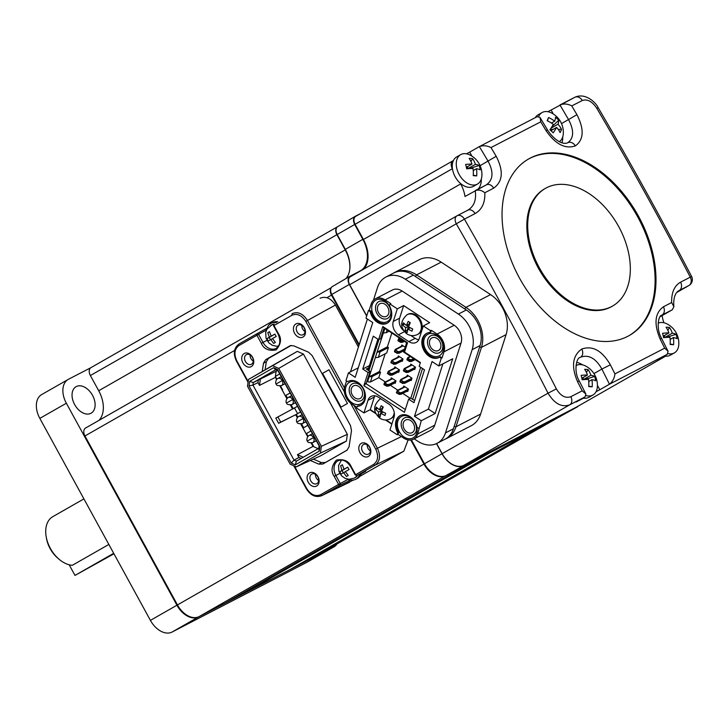 <?xml version="1.0" encoding="UTF-8"?>
<svg xmlns="http://www.w3.org/2000/svg" width="728" height="728" viewBox="0 0 728 728"><rect width="100%" height="100%" fill="white"/><g stroke="black" fill="none" stroke-linecap="round" stroke-linejoin="round"><path stroke-width="1.09" d="M347.438 403.458L341.032 407.125L322.568 373.4L328.974 369.742L347.438 403.458M69.16 564.773L74.993 575.42L113.695 553.307M113.959 553.799L74.993 575.42M407.971 314.241A11.175 8.399 62.7 0 1 415.997 315.133A11.175 8.399 62.7 0 1 422.067 325.17A11.175 8.399 62.7 0 1 418.236 334.097L417.444 334.516A11.175 8.399 -117.3 0 0 421.275 325.58A11.175 8.399 -117.3 0 0 415.206 315.552A11.175 8.399 62.7 0 0 407.17 314.66L407.971 314.241M405.751 327.664L408.535 326.226L407.307 330.066L405.05 331.231L405.605 328.146M409.755 322.422L409.236 324.042L406.461 325.48L406.606 324.997L406.006 325.179L403.339 322.813L402.639 324.997L405.305 327.373M406.979 325.207L408.535 326.226M410.146 327.837L407.835 329.038L412.002 331.149L412.703 328.965L408.99 327.145L408.69 326.362L410.292 322.741L408.208 321.366L406.606 324.997M404.495 324.042L402.639 324.997M405.05 331.231L407.134 332.596L407.835 329.038M408.99 327.145L408.69 326.362M406.006 325.179L406.461 325.48M378.724 412.002L381.499 410.565L380.271 414.396L378.014 415.561L378.569 412.485M382.719 406.761L382.2 408.372L379.425 409.809L376.312 407.152L375.603 409.336L378.269 411.702M379.943 409.546L381.499 410.565M385.649 413.295L381.954 411.475L381.654 410.701L383.256 407.07L381.181 405.705L379.57 409.336M377.468 408.381L375.603 409.336M378.014 415.561L380.098 416.935L380.799 413.368L384.966 415.488L385.667 413.304M381.954 411.475L381.654 410.701M383.11 412.175L380.799 413.368M378.969 409.518L379.425 409.809M394.412 414.787A11.175 8.399 62.7 0 1 391.2 418.436L390.408 418.846A11.175 8.399 -117.3 0 0 394.257 412.621M348.448 372.882L345.991 380.553L347.711 381.672A13.55 10.183 62.7 0 1 348.239 381.372A13.55 10.183 62.7 0 1 361.079 385.176A13.55 10.183 62.7 0 1 364.865 400.245A13.55 10.183 62.7 0 1 360.688 405.441A13.55 10.183 62.7 0 1 357.248 406.315L356.675 408.117L363.954 412.903L367.986 400.309A10.165 7.635 62.7 0 1 371.116 396.414A10.165 7.635 62.7 0 1 378.424 397.224L388.825 404.058A10.165 7.635 62.7 0 1 393.985 417.399L389.953 429.993L397.233 434.78L397.806 432.969L398.598 432.559L398.025 434.37L403.74 438.129A13.55 10.183 -117.3 0 0 413.477 439.212A13.55 10.183 -117.3 0 0 417.654 434.006L421.248 420.729L435.144 413.54L452.707 358.777L438.802 365.966L441.259 358.294L439.548 357.175A13.55 10.183 62.7 0 1 439.02 357.475A13.55 10.183 62.7 0 1 423.751 350.113A13.55 10.183 62.7 0 1 426.572 333.406A13.55 10.183 62.7 0 1 430.002 332.532L430.585 330.73L423.305 325.944L419.264 338.538A10.165 7.635 62.7 0 1 416.134 342.433A10.165 7.635 62.7 0 1 408.836 341.623L398.434 334.789A10.165 7.635 62.7 0 1 393.266 321.448L397.306 308.854L390.026 304.067L389.444 305.878A13.55 10.183 62.7 0 1 391.191 318.1A13.55 10.183 62.7 0 1 387.023 323.296A13.55 10.183 62.7 0 1 370.179 311.575L368.468 310.447L366.011 318.118L372.763 322.559L355.209 377.322L348.448 372.882L358.258 367.813M347.711 381.672L348.503 381.263A13.55 10.183 62.7 0 1 348.639 381.181M410.41 417.317A12.194 9.164 62.7 0 1 416.616 433.324A12.194 9.164 62.7 0 1 404.095 437.028A12.194 9.164 62.7 0 1 397.898 421.021A12.194 9.164 62.7 0 1 410.41 417.317M411.302 418.682A9.482 7.125 62.7 0 1 416.125 431.14A9.482 7.125 62.7 0 1 406.388 434.015A9.482 7.125 62.7 0 1 401.565 421.567A9.482 7.125 62.7 0 1 411.302 418.682M436.745 335.171A12.194 9.164 62.7 0 1 442.942 351.178A12.194 9.164 62.7 0 1 430.43 354.882A12.194 9.164 62.7 0 1 424.224 338.875A12.194 9.164 62.7 0 1 436.745 335.171M437.637 336.536A9.482 7.125 62.7 0 1 442.451 348.994A9.482 7.125 62.7 0 1 432.714 351.87A9.482 7.125 62.7 0 1 427.891 339.421A9.482 7.125 62.7 0 1 437.637 336.536M384.748 300.992A12.194 9.164 62.7 0 1 390.945 316.999A12.194 9.164 62.7 0 1 378.433 320.711A12.194 9.164 62.7 0 1 372.226 304.695A12.194 9.164 62.7 0 1 384.748 300.992M385.64 302.366A9.482 7.125 62.7 0 1 390.454 314.815A9.482 7.125 62.7 0 1 380.717 317.699A9.482 7.125 62.7 0 1 375.894 305.241A9.482 7.125 62.7 0 1 385.64 302.366M358.413 383.137A12.194 9.164 62.7 0 1 364.619 399.153A12.194 9.164 62.7 0 1 352.097 402.857A12.194 9.164 62.7 0 1 345.9 386.85A12.194 9.164 62.7 0 1 358.413 383.137M359.304 384.511A9.482 7.125 62.7 0 1 364.127 396.96A9.482 7.125 62.7 0 1 354.39 399.845A9.482 7.125 62.7 0 1 349.567 387.396A9.482 7.125 62.7 0 1 359.304 384.511M410.683 420.602A7.116 5.342 62.7 0 1 414.55 426.99A7.116 5.342 62.7 0 1 412.112 432.669A7.116 5.342 62.7 0 1 406.998 432.104A7.116 5.342 62.7 0 1 403.139 425.716A7.116 5.342 62.7 0 1 405.578 420.038A7.116 5.342 62.7 0 1 410.683 420.602M437.018 338.456A7.116 5.342 62.7 0 1 440.886 344.835A7.116 5.342 62.7 0 1 438.438 350.523A7.116 5.342 62.7 0 1 433.333 349.959A7.116 5.342 62.7 0 1 429.465 343.571A7.116 5.342 62.7 0 1 431.904 337.892A7.116 5.342 62.7 0 1 437.018 338.456M385.021 304.277A7.116 5.342 62.7 0 1 388.889 310.665A7.116 5.342 62.7 0 1 386.45 316.343A7.116 5.342 62.7 0 1 381.336 315.779A7.116 5.342 62.7 0 1 377.468 309.4A7.116 5.342 62.7 0 1 379.907 303.713A7.116 5.342 62.7 0 1 385.021 304.277M358.686 386.422A7.116 5.342 62.7 0 1 362.553 392.811A7.116 5.342 62.7 0 1 360.114 398.498A7.116 5.342 62.7 0 1 355 397.925A7.116 5.342 62.7 0 1 351.142 391.546A7.116 5.342 62.7 0 1 353.581 385.858A7.116 5.342 62.7 0 1 358.686 386.422M442.888 363.845L428.392 409.1L414.487 416.289L432.041 361.525L438.802 365.966M435.144 413.54L428.392 409.1M402.175 291.064L385.103 299.9A13.55 10.183 -117.3 0 0 375.366 298.817L392.438 289.981A13.55 10.183 62.7 0 1 402.175 291.064L454.172 325.243A13.55 10.183 62.7 0 1 461.061 343.034L434.734 425.179A13.55 10.183 62.7 0 1 430.557 430.375L413.477 439.212M441.259 358.294L442.051 357.885L443.989 351.861A13.55 10.183 -117.3 0 0 437.1 334.07L454.172 325.243M414.487 416.289L421.248 420.729M414.669 400.491L410.628 398.152L408.636 399.181L413.968 402.684L424.506 369.824L419.173 366.321L420.402 362.489L404.541 352.07L407.525 342.751L406.634 342.761L383.492 327.545L382.828 326.526L407.525 342.751M408.636 399.181L404.422 412.321L363.873 385.667L368.086 372.527L370.07 371.498L366.384 383.001L363.873 385.667M369.442 365.565L362.753 369.023L368.086 372.527M362.753 369.023L373.282 336.163L378.615 339.667L382.828 326.526M397.806 432.969A13.55 10.183 62.7 0 1 400.236 415.551A13.55 10.183 62.7 0 1 417.08 427.272L418.791 428.392M414.168 438.848L417.654 441.141A27.1 20.357 -117.3 0 0 437.119 443.297A27.1 20.357 -117.3 0 0 445.472 432.905L472.154 349.658A27.1 20.357 -117.3 0 0 458.376 314.087L405.341 279.224A27.1 20.357 -117.3 0 0 385.876 277.059A27.1 20.357 -117.3 0 0 377.523 287.46L373.428 300.245M367.403 319.037L350.841 370.698A27.1 20.357 -117.3 0 0 350.514 371.817M369.97 409.791L375.784 413.622M385.467 419.983L391.819 424.16M442.051 357.885L440.34 356.756L439.548 357.175M420.247 362.981L403.649 352.07L404.541 352.07M403.649 352.07L406.634 342.761M384.038 327.909L380.598 338.638L378.615 339.667M405.323 409.527L365.583 383.41M368.468 310.447L369.26 310.037L370.971 311.165L370.179 311.575M387.414 323.077A13.55 10.183 62.7 0 1 370.971 311.165M390.026 304.067L390.818 303.658L385.103 299.9M397.306 308.854L403.658 305.569L399.617 318.163L393.266 321.448M403.558 330.567A10.165 7.635 62.7 0 1 399.617 318.163M418.764 339.739A10.165 7.635 62.7 0 1 415.188 338.338L410.82 335.471M423.305 325.944L429.656 322.659L403.658 305.569M430.585 330.73L431.376 330.312L430.803 332.123L430.002 332.532M439.412 357.257A13.55 10.183 62.7 0 1 424.542 349.704A13.55 10.183 62.7 0 1 426.972 333.206M398.598 432.559A13.55 10.183 62.7 0 1 400.637 415.36M398.025 434.37L397.233 434.78M367.986 400.309L374.347 397.024A10.165 7.635 62.7 0 1 374.838 395.823M374.347 397.024L370.306 409.618L363.954 412.903M357.248 406.315L358.039 405.906A13.55 10.183 62.7 0 0 361.079 405.223M370.306 409.618L375.521 413.049M386.067 419.983L391.928 423.833M346.537 380.908L344.854 386.159A13.55 10.183 -117.3 0 0 351.742 403.949L356.92 407.352M431.376 330.312L437.1 334.07M375.366 298.817A13.55 10.183 -117.3 0 0 371.189 304.013L369.26 310.037M458.376 314.087L466.32 309.973L413.286 275.12L405.341 279.224M466.32 309.973A27.1 20.357 62.7 0 1 480.098 345.554L453.417 428.792A27.1 20.357 62.7 0 1 445.063 439.193L437.119 443.297M385.876 277.059L393.812 272.954A27.1 20.357 62.7 0 1 413.286 275.12M370.07 371.498L366.293 369.023L368.732 367.758M410.774 398.252L420.693 367.322M397.934 357.184L398.334 355.928L403.012 359.004L402.256 361.361L401.765 361.043M403.385 387.287L403.785 386.04L408.472 389.116L407.716 391.473L407.225 391.145M406.897 376.34L407.298 375.084L411.984 378.16L411.229 380.517L410.729 380.189M401.447 346.228L401.847 344.981L405.214 347.192M390.909 379.088L391.309 377.841L395.986 380.917L395.231 383.265L394.74 382.946M394.421 368.131L394.822 366.885L399.499 369.961L398.744 372.317L398.252 371.99M410.41 365.383L410.81 364.137L415.488 367.212L414.733 369.569L414.241 369.242M391.828 333.024L387.396 346.856L377.068 352.188L384.857 328.446M385.167 353.79L379.497 371.498L369.169 376.84L377.068 352.188L380.089 351.851L388.434 347.538L387.396 346.856M388.434 347.538L386.677 353.016L378.342 357.33L375.311 357.666M367.267 380.225L368.277 381.927L370.434 381.973L372.19 376.494L380.535 372.181L379.497 371.498M380.535 372.181L378.778 377.659L385.339 381.973M390.308 385.239L397.816 390.172M402.793 393.439L410.255 398.343M370.434 381.973L378.778 377.659M367.94 380.671L369.169 376.84L372.19 376.494M383.21 333.024L386.24 332.678L389.071 331.213M386.24 332.678L387.123 329.93M380.089 351.851L378.342 357.33M340.613 465.793L341.978 470.443L339.794 471.717L341.095 474.092L343.27 472.818L343.944 473.118L346.464 476.485L348.23 475.475L345.709 472.108L345.818 471.371L349.049 469.551L347.747 467.167L344.517 468.987L343.844 468.695L342.378 464.783L340.613 465.793L342.397 464.864M267.758 332.723L269.224 336.627L269.114 337.373L266.939 338.647L268.241 341.023L270.416 339.749L271.089 340.049L273.61 343.416L275.375 342.406L272.854 339.03L272.964 338.293L276.194 336.473L274.893 334.097L271.662 335.917L270.989 335.617L269.524 331.713L267.758 332.723L269.542 331.795M582.991 398.061A16.935 11.175 60.3 0 0 583.538 398.161A16.935 11.175 60.3 0 0 584.311 398.243A16.935 11.175 60.3 0 0 588.988 397.261L592.965 394.995A16.935 11.175 60.3 0 0 597.36 386.832A21.704 21.704 0 0 0 585.421 365.938A16.935 11.175 60.3 0 0 580.835 364.601A16.935 11.175 60.3 0 0 576.157 365.583A16.935 11.175 60.3 0 0 575.957 365.702L576.157 365.583M586.149 395.586A16.935 11.175 60.3 0 0 588.288 395.977A16.935 11.175 60.3 0 0 592.965 394.995M587.46 375.029A21.576 6.607 166.6 0 0 581.144 375.384A21.64 5.724 81.7 0 1 581.699 377.532A21.64 5.724 81.7 0 1 582.191 379.779A21.576 6.607 166.6 0 1 588.497 379.415A21.576 14.806 -85.7 0 1 588.734 386.568A21.64 1.401 7.8 0 0 592.173 386.823A21.576 14.806 -85.7 0 0 591.937 379.679A21.576 6.607 166.6 0 1 595.668 380.789A21.64 20.002 -52.2 0 0 595.267 378.56A21.64 20.002 -52.2 0 0 594.63 376.403A21.576 6.607 166.6 0 0 590.899 375.284A21.576 14.806 -85.7 0 0 588.087 369.606A21.64 12.877 140 0 0 584.648 369.351A21.576 14.806 -85.7 0 1 587.46 375.029L581.854 378.223M664.4 355.956A16.935 11.175 60.3 0 0 664.946 356.056A16.935 11.175 60.3 0 0 665.72 356.138A16.935 11.175 60.3 0 0 670.397 355.155L674.374 352.889A16.935 11.175 60.3 0 0 678.769 344.726A21.704 21.704 0 0 0 666.83 323.833A16.935 11.175 60.3 0 0 662.253 322.495A16.935 11.175 60.3 0 0 658.13 323.186M668.049 353.608A16.935 11.175 60.3 0 0 669.696 353.872A16.935 11.175 60.3 0 0 674.374 352.889M668.868 332.924A21.576 6.607 166.6 0 0 662.562 333.278A21.64 5.724 81.7 0 1 663.108 335.426A21.64 5.724 81.7 0 1 663.599 337.674A21.576 6.607 166.6 0 1 669.915 337.31A21.576 14.806 -85.7 0 1 670.142 344.462A21.64 1.401 7.8 0 0 673.582 344.726A21.576 14.806 -85.7 0 0 673.355 337.574A21.576 6.607 166.6 0 1 677.086 338.684A21.64 20.002 -52.2 0 0 676.685 336.454A21.64 20.002 -52.2 0 0 676.039 334.298A21.576 6.607 166.6 0 0 672.308 333.178A21.576 14.806 -85.7 0 0 669.496 327.5A21.64 12.877 140 0 0 666.056 327.245A21.576 14.806 -85.7 0 1 668.868 332.924L663.272 336.118M559.395 141.632A16.935 11.175 60.3 0 0 562.289 138.038A16.935 11.175 60.3 0 0 563.29 133.788A21.704 21.704 0 0 0 551.342 112.895A16.935 11.175 60.3 0 0 542.087 112.54A16.935 11.175 60.3 0 0 538.711 116.398M542.087 112.54L538.11 114.815A16.935 11.175 60.3 0 0 535.244 117.681M554.681 121.203A21.576 14.578 -156.2 0 0 548.566 117.527A21.64 0.974 111.5 0 0 547.893 119.037A21.64 0.974 111.5 0 0 547.156 120.721A21.576 14.578 -156.2 0 1 553.262 124.397A21.576 7.098 -47.5 0 1 549.913 129.802A21.64 5.524 37.2 0 1 553.216 132.824A21.576 7.098 -47.5 0 0 556.574 127.418A21.576 14.578 -156.2 0 1 560.105 132.569A21.64 13.304 -20.6 0 0 560.933 130.967A21.64 13.304 -20.6 0 0 561.515 129.375A21.576 14.578 -156.2 0 0 557.985 124.224A21.576 7.098 -47.5 0 0 558.758 120.293A21.64 19.802 170.3 0 0 555.455 117.272A21.576 7.098 -47.5 0 1 554.681 121.203L551.405 123.068M460.678 154.645L456.702 156.92A16.935 11.175 60.3 0 0 453.435 160.533A16.935 11.175 60.3 0 0 452.479 168.96A16.935 11.175 60.3 0 0 460.324 183.283A16.935 11.175 60.3 0 0 468.823 187.305A16.935 11.175 60.3 0 0 473.5 186.323L477.477 184.057A16.935 11.175 60.3 0 0 481.872 175.894A21.704 21.704 0 0 0 469.933 155A16.935 11.175 60.3 0 0 465.356 153.663A16.935 11.175 60.3 0 0 460.678 154.645A16.935 11.175 60.3 0 0 456.802 168.423A16.935 11.175 60.3 0 0 472.8 185.039A16.935 11.175 60.3 0 0 477.477 184.057M471.971 164.091A21.576 6.607 166.6 0 0 465.665 164.446A21.64 5.724 81.7 0 1 466.211 166.594A21.64 5.724 81.7 0 1 466.703 168.841A21.576 6.607 166.6 0 1 473.018 168.487A21.576 14.806 -85.7 0 1 473.245 175.63A21.64 1.401 7.8 0 0 476.685 175.894A21.576 14.806 -85.7 0 0 476.458 168.741A21.576 6.607 166.6 0 1 480.189 169.852A21.64 20.002 -52.2 0 0 479.788 167.622A21.64 20.002 -52.2 0 0 479.142 165.465A21.576 6.607 166.6 0 0 475.411 164.346A21.576 14.806 -85.7 0 0 472.599 158.668A21.64 12.877 140 0 0 469.16 158.413A21.576 14.806 -85.7 0 1 471.971 164.091L466.375 167.285M627.809 336.309A101.611 67.031 60.3 0 0 629.429 335.426A101.611 67.031 60.3 0 0 637.91 215.16A101.611 67.031 60.3 0 0 530.23 158.085A101.611 67.031 60.3 0 0 528.61 158.968A101.611 67.031 60.3 0 0 520.129 279.234A101.611 67.031 60.3 0 0 627.809 336.309M640.048 360.915L664.691 348.166L660.15 339.066C653.726 323.796 654.818 313.04 663.435 306.788L671.635 302.539C671.416 292.465 674.41 285.667 680.607 282.155L690.271 277.159C660.56 220.02 629.392 163.736 596.778 108.29C592.173 101.401 587.35 98.808 582.3 100.5L571.762 105.906L576.931 114.669C584.375 129.357 583.847 139.767 575.347 145.9C565.155 149.304 555.364 144.189 545.991 130.549L540.777 121.831L516.116 134.553L491.009 147.566L496.205 156.302C503.694 170.962 502.848 181.572 493.684 188.133L484.839 192.747C485.176 202.766 481.918 209.709 475.075 213.586L464.419 219.146C496.441 274.966 527.09 331.549 556.374 388.898C560.642 395.977 565.474 398.58 570.852 396.687L582.2 390.818L577.586 381.745C571.07 366.521 572.463 355.619 581.772 349.031C592.519 345.3 602.047 350.559 610.364 364.81L614.923 373.91L640.048 360.915M628.992 335.672A101.611 67.031 60.3 0 0 636.836 215.333A101.611 67.031 60.3 0 0 529.347 158.595A101.611 67.031 60.3 0 0 528.164 159.223M545.409 188.379L544.526 188.889A67.74 44.69 60.3 0 0 538.875 269.06A67.74 44.69 60.3 0 0 610.665 307.107A67.74 44.69 60.3 0 0 611.748 306.524L612.63 306.015A67.74 44.69 60.3 0 0 618.281 225.844A67.74 44.69 60.3 0 0 546.491 187.788A67.74 44.69 60.3 0 0 545.409 188.379A67.74 44.69 60.3 0 0 539.757 268.559A67.74 44.69 60.3 0 0 611.547 306.606A67.74 44.69 60.3 0 0 612.63 306.015M83.902 498.889L52.807 516.662A27.1 17.872 60.3 0 0 46.183 536.7A27.1 17.872 60.3 0 0 50.359 548.402A27.1 17.872 60.3 0 0 59.068 559.24A27.1 17.872 60.3 0 0 72.345 565.301L108.845 544.444M59.068 559.24L57.749 558.121A23.706 15.643 -119.7 0 1 50.132 548.639A23.706 15.643 -119.7 0 1 46.483 538.401L46.183 536.7M357.075 478.569A12.867 9.673 -117.3 0 0 357.348 478.433A12.867 9.673 -117.3 0 0 357.621 478.287A12.867 9.673 -117.3 0 0 361.343 473.409M348.375 479.242A12.867 9.673 -117.3 0 0 355.764 479.261A12.867 9.673 -117.3 0 0 356.028 479.115A12.867 9.673 -117.3 0 0 359.778 474.165M357.657 475.193A11.175 8.399 62.7 0 1 355.219 477.623A11.175 8.399 62.7 0 1 354.982 477.75A11.175 8.399 62.7 0 1 354.745 477.868M276.349 322.668A12.867 9.673 -117.3 0 0 271.08 323.323A12.867 9.673 -117.3 0 0 270.816 323.469A12.867 9.673 -117.3 0 0 266.83 329.356M92.52 395.322A15.242 10.056 -119.7 0 1 91.146 413.176A15.242 10.056 -119.7 0 1 74.647 404.559A15.242 10.056 -119.7 0 1 76.021 386.704A15.242 10.056 -119.7 0 1 92.52 395.322M453.435 160.533L453.071 160.724A6.77 4.468 -119.7 0 0 452.962 160.779L355.71 216.343A6.77 4.468 60.3 0 0 355.1 224.279L363.427 239.494L460.678 183.92A27.1 17.872 -119.7 0 1 464.992 196.478L486.277 184.894C493.211 179.953 493.802 172.026 488.051 161.134L479.37 146.592L537.237 116.653L479.515 146.51C483.392 145.272 487.223 145.627 491.009 147.566M452.479 168.96L452.352 168.714A6.77 4.468 -119.7 0 1 452.962 160.779M360.669 213.513L355.464 216.207A7.007 4.623 60.3 0 0 355.319 216.28A7.007 4.623 60.3 0 0 354.718 224.479L362.853 239.33A26.863 17.718 -119.7 0 1 360.551 270.725A26.863 17.718 -119.7 0 1 360.005 271.025L350.077 276.167A7.007 4.623 60.3 0 0 349.931 276.24A7.007 4.623 60.3 0 0 349.331 284.439L366.657 316.089M366.721 315.879L349.668 284.721A6.77 4.468 60.3 0 1 350.277 276.786A6.77 4.468 60.3 0 1 350.386 276.731L456.802 215.925M363.681 269.123A27.1 17.872 60.3 0 0 363.427 239.494M452.852 160.843L355.819 216.289A6.77 4.468 60.3 0 0 355.71 216.343M436.618 443.552L442.16 453.681A20.32 13.404 60.3 0 0 463.836 465.338L576.776 406.925A6.77 4.468 60.3 0 0 576.885 406.861A6.77 4.468 60.3 0 0 576.995 406.797M436.481 443.616L442.023 453.744A20.557 13.559 60.3 0 0 463.945 465.547L577.131 407.007A7.007 4.623 60.3 0 0 577.213 406.961A7.007 4.623 60.3 0 0 578.178 406.124M358.968 345.345L331.468 295.113A6.77 4.468 -119.7 0 1 330.958 288.288M85.558 428.037L331.276 287.642L85.667 427.982A6.77 4.468 60.3 0 0 85.558 428.037A6.77 4.468 60.3 0 0 84.948 435.972L177.45 604.932A20.32 13.404 60.3 0 0 199.117 616.589L225.771 602.802A3.385 2.239 60.3 0 0 225.826 602.775A3.385 2.239 60.3 0 0 225.88 602.748M66.348 403.239L39.831 418.391A20.32 13.404 -119.7 0 1 41.66 394.585L68.186 379.434A20.32 13.404 -119.7 0 0 66.348 403.239L176.931 605.223A20.32 13.404 -119.7 0 0 198.608 616.88L333.633 547.047A20.32 13.404 -119.7 0 0 333.952 546.874A20.32 13.404 -119.7 0 0 337.119 543.861M198.608 616.88L172.081 632.04L307.107 562.207L333.633 547.047M39.831 418.391L150.414 620.374L176.931 605.223M90.773 367.74L68.505 379.252A20.32 13.404 -119.7 0 0 68.186 379.434M172.081 632.04A20.32 13.404 -119.7 0 1 150.414 620.374M333.952 546.874L307.434 562.025A20.32 13.404 -119.7 0 1 307.107 562.207M241.66 593.73L242.124 593.839A3.385 2.239 60.3 0 0 243.334 593.72L289.926 569.624A3.385 2.239 60.3 0 0 289.981 569.596A3.385 2.239 60.3 0 0 290.035 569.569M536.682 428.619A3.385 2.239 -119.7 0 1 536.509 428.737A3.385 2.239 -119.7 0 1 536.454 428.765L489.862 452.861A3.385 2.239 -119.7 0 1 489.607 452.962M472.527 461.798A3.385 2.239 -119.7 0 1 472.354 461.916A3.385 2.239 -119.7 0 1 472.299 461.943L445.645 475.73A20.32 13.404 -119.7 0 1 423.969 464.073L410.801 440.021M305.86 560.524A3.385 2.239 60.3 0 0 307.489 560.542L312.066 558.176A6.77 4.468 60.3 0 0 312.166 558.121A6.77 4.468 60.3 0 0 312.276 558.058M558.913 417.117A6.77 4.468 -119.7 0 1 558.695 417.262A6.77 4.468 -119.7 0 1 558.585 417.317L554.017 419.683A3.385 2.239 -119.7 0 1 553.762 419.783M349.649 270.206A27.1 17.872 60.3 0 0 345.227 249.886L336.909 234.68A6.77 4.468 -119.7 0 1 337.519 226.745A6.77 4.468 -119.7 0 1 337.565 226.717M337.41 226.808L91.1 367.54A6.77 4.468 60.3 0 0 90.991 367.604A6.77 4.468 60.3 0 0 90.381 375.539L98.708 390.745A27.1 17.872 -119.7 0 1 98.963 420.384M272.245 335.635L269.187 337.483L270.425 339.739L272.618 338.593M274.938 334.197L271.662 335.917M272.964 338.293L272.854 339.03M271.271 336.136L270.989 335.617M272.281 335.708L269.506 337.146L269.224 336.627M266.939 338.647L269.187 337.483M271.089 340.049L270.807 339.53M271.626 324.952A11.175 8.399 62.7 0 1 271.863 324.825A11.175 8.399 62.7 0 1 273.783 324.188M277.823 321.822A12.867 9.673 -117.3 0 0 272.672 322.495L271.08 323.323M345.099 468.714L342.042 470.552L343.279 472.818M347.793 467.267L344.517 468.987M345.818 471.371L345.709 472.108M344.126 469.214L343.844 468.695M345.136 468.786L342.36 470.224L342.078 469.706M339.794 471.717L342.042 470.552M343.944 473.118L343.27 472.818M343.661 472.599L345.472 471.662M411.42 439.921L424.479 463.781A20.32 13.404 60.3 0 0 446.155 475.439L559.332 416.898L577.131 407.007M349.331 284.439L331.786 294.467L359.213 344.572M90.381 375.539L337.191 234.525L345.309 249.358L362.853 239.33M354.718 224.479L337.182 234.507A6.77 4.468 -119.7 0 1 337.756 226.59A6.77 4.468 -119.7 0 1 337.901 226.517L355.182 216.371M331.786 294.467A6.77 4.468 -119.7 0 1 332.368 286.55A6.77 4.468 -119.7 0 1 332.505 286.477L349.795 276.331M345.946 278.578A27.1 17.872 60.3 0 0 345.309 249.358M393.329 273.209A30.485 22.905 62.7 0 1 394.658 272.445A30.485 22.905 62.7 0 1 416.562 274.875L465.956 307.343A30.485 22.905 62.7 0 1 481.454 347.365L456.001 426.772A30.485 22.905 62.7 0 1 446.61 438.474A30.485 22.905 62.7 0 1 445.208 439.121M454.154 426.499L456.001 426.772L480.626 414.041L506.078 334.634L481.454 347.365L479.606 347.092M464.746 308.936L465.956 307.343L490.581 294.603A30.485 22.905 62.7 0 1 506.078 334.634M490.581 294.603L441.186 262.144L416.562 274.875L415.351 276.467M556.374 388.898L548.029 393.184C518.873 335.936 488.288 279.47 456.292 223.796A6.77 4.468 -119.7 0 1 456.292 223.787A6.77 4.468 -119.7 0 1 456.911 215.861A6.77 4.468 -119.7 0 1 456.92 215.852A6.77 4.468 -119.7 0 1 457.011 215.797L467.676 210.256C473.983 206.579 476.494 200.036 475.229 190.636L475.175 190.663M553.307 114.014L551.123 110.01L574.774 97.306A6.77 5.242 62.8 0 1 582.3 100.5M596.778 108.29L598.179 107.689C596.15 102.985 585.64 92.228 574.774 97.306A6.77 5.242 62.8 0 0 574.629 97.388L560.287 104.777C564.255 103.494 568.086 103.877 571.762 105.906M540.777 121.831L540.03 117.454L547.483 129.93C553.253 138.975 562.325 145.436 567.84 142.715A6.77 5.232 62.7 0 0 567.685 142.788C573.946 138.238 574.228 130.494 568.541 119.556L576.931 114.669M540.03 117.454L537.237 116.653M570.852 396.687A6.77 4.932 62.6 0 1 569.696 404.85C561.734 407.644 554.509 403.749 548.029 393.184L442.16 453.681M582.2 390.818L585.904 394.085L585.121 396.842L569.696 404.85L463.836 465.338M583.538 398.161L575.975 402.065L585.121 396.842M577.586 381.745L579.206 380.89L585.904 394.085M664.946 356.056L657.393 359.96L667.194 354.354L668.077 351.324L664.691 348.166M667.194 354.354L609.618 384.138C612.703 381.463 614.468 378.05 614.923 373.91M688.979 285.476A6.77 4.468 -119.7 0 1 688.952 285.494A6.77 4.468 -119.7 0 1 688.843 285.558L679.179 290.527A6.77 5.278 -117.2 0 0 680.607 282.155M475.075 213.586A6.77 4.896 -117.5 0 0 467.813 210.183A6.77 4.896 -117.5 0 0 467.676 210.256M663.963 322.768A27.1 17.872 -119.7 0 1 662.107 315.597L672.344 309.746L673.873 306.643L671.635 302.539M678.451 290.945L678.76 290.754C674.983 292.811 673.173 298.926 673.873 306.643M484.839 192.747C481.59 190.181 478.387 189.48 475.229 190.636L486.404 184.83A6.77 4.941 -117.4 0 0 486.277 184.894M468.095 210.028L457.148 215.734A6.77 4.887 -117.5 0 0 457.011 215.797M394.658 272.445L419.283 259.705A30.485 22.905 62.7 0 1 441.186 262.144M480.626 414.041A30.485 22.905 62.7 0 1 471.225 425.734L446.61 438.474M547.483 129.93L545.991 130.549M668.077 351.324L661.561 338.293L660.15 339.066M672.29 309.773L662.007 315.069A6.77 5.232 -117.3 0 0 663.435 306.788M610.364 364.81L601.892 369.05C595.804 358.303 588.706 354.345 580.598 357.175L580.234 357.375M609.618 384.138L599.808 389.744L597.406 385.367M496.205 156.302L480.089 165.684M493.684 188.133A6.77 4.941 -117.4 0 0 486.404 184.83L486.595 184.721M567.995 142.624L567.84 142.715A6.77 5.232 62.7 0 1 575.347 145.9M582.646 364.892A20.32 13.404 60.3 0 0 576.621 362.408M662.107 315.597L660.223 316.571M596.077 391.673L599.808 389.744M561.98 142.706A20.32 13.404 60.3 0 0 562.726 136.873M478.069 189.153A20.32 13.404 60.3 0 0 481.317 178.979M471.899 156.111L469.706 152.116L479.37 146.592M469.706 152.116L466.439 153.799M547.856 111.693L551.123 110.01M460.324 183.283L460.678 183.92M469.333 168.587L479.142 165.465M475.411 164.346L467.749 168.723M476.458 168.741L473.255 170.57M473.282 175.184L476.685 175.894M472.599 158.668L470.952 161.516M468.222 166.23L466.712 168.841M548.566 117.527L547.447 120.848M550.186 129.42L553.089 129.411M558.194 129.384L561.515 129.375M557.985 124.224L551.014 128.21M556.574 127.418L550.896 130.658M558.758 120.293L552.152 126.399M666.229 337.419L676.039 334.298M672.308 333.178L664.646 337.555M673.355 337.574L670.151 339.403M670.179 344.016L673.582 344.726M669.496 327.5L667.849 330.348M665.119 335.062L663.608 337.674M584.812 379.525L594.63 376.403M590.899 375.284L583.237 379.661M591.937 379.679L588.743 381.508M588.77 386.122L592.173 386.823M588.087 369.606L586.44 372.454M583.71 377.168L582.2 379.779M308.044 436.245L306.543 433.497L310.956 430.976M318.181 448.694L313.795 446.737L311.73 442.97M277.459 370.534L276.112 371.298L275.402 376.412L279.734 373.946M282.637 389.835L280.507 385.94M276.822 379.215L275.384 376.585L276.467 379.625M320.074 298.234C325.816 295.941 330.931 298.216 335.417 305.059L358.413 347.074M408.108 439.93L403.822 451.214L359.841 476.349M262.244 371.48L263.509 363.126L266.284 361.861L265.083 369.833M310.337 460.496L318.8 464.127L322.804 464.045L346.919 450.268M346.956 450.241L349.04 446.846L351.497 430.658L350.505 425.634L312.203 355.683L308.536 352.188L293.748 345.846L290.417 345.627M290.072 345.764L265.665 359.687L263.509 363.126M295.868 323.969A7.453 5.597 62.7 0 1 304.313 327.727A7.453 5.597 62.7 0 1 303.021 337.037A7.453 5.597 62.7 0 1 294.585 333.288A7.453 5.597 62.7 0 1 295.868 323.969M244.153 353.526A7.453 5.597 62.7 0 1 252.589 357.275A7.453 5.597 62.7 0 1 251.306 366.594A7.453 5.597 62.7 0 1 242.87 362.835A7.453 5.597 62.7 0 1 244.153 353.526M361.243 443.379A7.453 5.597 62.7 0 1 369.688 447.138A7.453 5.597 62.7 0 1 368.395 456.447A7.453 5.597 62.7 0 1 359.96 452.689A7.453 5.597 62.7 0 1 361.243 443.379M309.527 472.927A7.453 5.597 62.7 0 1 317.963 476.685A7.453 5.597 62.7 0 1 316.68 486.004A7.453 5.597 62.7 0 1 308.244 482.245A7.453 5.597 62.7 0 1 309.527 472.927M316.898 483.601A5.424 4.068 62.7 0 1 316.78 483.665A5.424 4.068 62.7 0 1 310.719 480.799A5.424 4.068 62.7 0 1 311.693 474.092A5.424 4.068 62.7 0 1 311.802 474.037A5.424 4.068 62.7 0 1 317.872 476.904A5.424 4.068 62.7 0 1 316.898 483.601M318.664 480.489A5.424 4.068 62.7 0 1 315.479 474.328M368.614 454.054A5.424 4.068 62.7 0 1 368.505 454.108A5.424 4.068 62.7 0 1 362.435 451.242A5.424 4.068 62.7 0 1 363.409 444.544A5.424 4.068 62.7 0 1 363.527 444.48A5.424 4.068 62.7 0 1 369.587 447.347A5.424 4.068 62.7 0 1 368.614 454.054M370.388 450.941A5.424 4.068 62.7 0 1 367.203 444.781M251.524 364.191A5.424 4.068 62.7 0 1 251.406 364.255A5.424 4.068 62.7 0 1 245.345 361.388A5.424 4.068 62.7 0 1 246.319 354.691A5.424 4.068 62.7 0 1 246.428 354.627A5.424 4.068 62.7 0 1 252.498 357.494A5.424 4.068 62.7 0 1 251.524 364.191M253.289 361.079A5.424 4.068 62.7 0 1 250.104 354.927M303.239 334.643A5.424 4.068 62.7 0 1 303.13 334.698A5.424 4.068 62.7 0 1 297.06 331.832A5.424 4.068 62.7 0 1 298.034 325.134A5.424 4.068 62.7 0 1 298.152 325.079A5.424 4.068 62.7 0 1 304.213 327.946A5.424 4.068 62.7 0 1 303.239 334.643M305.014 331.531A5.424 4.068 62.7 0 1 301.829 325.371M303.449 354.099L347.356 434.298L346.419 441.077L320.566 455.846L296.287 466.875L320.429 453.089L321.366 446.31L278.724 368.414L303.449 354.099L297.306 351.369L271.453 366.148L248.439 379.479L247.502 386.259L290.144 464.146L296.287 466.875M291.145 345.454L268.45 358.422L266.284 361.861M313.359 459.122L321.43 462.58L325.425 462.507L347.301 450.004M313.795 446.737L313.022 446.401L297.452 454.681L298.953 457.439L294.048 460.151L296.351 461.17L318.746 448.375L319.091 445.836L319.865 446.655L277.641 369.542L273.546 367.713L249.622 381.381L249.003 385.904L291.218 463.026L294.048 460.151L252.953 385.085L258.003 382.628L259.505 385.385L275.266 377.432M296.351 461.17L295.322 464.846L291.218 463.026M295.322 464.846L319.237 451.178L318.746 448.375M319.865 446.655L319.237 451.178M278.724 368.414L272.581 365.684L248.439 379.479M249.622 381.381L253.299 382.546L275.694 369.742L273.546 367.713M276.112 371.298L253.299 382.546L252.953 385.085L249.003 385.904M279.971 386.013L286.877 398.644M290.372 405.032L292.574 409.036M293.02 408.799L290.909 404.95M287.232 398.225L285.722 395.477L290.135 392.956L285.722 395.477M297.643 417.235L296.132 414.487L278.651 423.286L275.794 418.081L297.461 406.315M294.503 408.008L297.597 413.65L300.546 411.966M307.862 425.325L303.449 427.855L301.319 423.96M295.686 414.742L297.288 417.654M300.782 424.042L307.689 436.664M311.193 443.052L313.022 446.401M319.091 445.836L277.996 370.77L275.694 369.742M300.555 411.975L296.332 414.387L297.807 417.08M301.547 423.905L303.649 427.736M296.332 414.387L280.717 422.113L277.859 416.898M285.922 395.368L287.396 398.07M291.136 404.895L293.22 408.69M259.505 385.385L260.397 378.915M258.349 380.089L258.003 382.628M277.641 369.542L277.996 370.77M297.452 454.681L303.212 457.248M301.164 458.422L298.953 457.439M278.651 423.286L280.717 422.113M272.581 365.684L297.306 351.369M347.356 434.298L321.366 446.31M320.429 453.089L346.419 441.077M291.983 315.242L292.119 313.65C297.861 311.293 302.975 313.568 307.462 320.484L305.796 321.394C301.756 315.233 297.151 313.186 291.983 315.242L273.965 325.543A1.356 0.892 -119.7 0 1 274.083 323.96A1.356 0.892 -119.7 0 1 274.092 323.951L273.564 325.78L273.965 325.543L278.36 333.588C281.809 338.72 281.063 344.153 276.112 349.895C268.741 351.196 263.809 349.003 261.334 343.316L256.929 335.271L238.902 345.572C234.48 348.994 233.779 354.072 236.8 360.806L248.148 381.536M401.41 436.591L377.413 448.248C380.826 455.774 380.052 461.416 375.075 465.183A1.356 0.892 -119.7 0 1 373.646 464.4C378.069 460.979 378.769 455.901 375.748 449.158L350.486 403.021M294.421 466.047L306.752 488.579C310.792 494.74 315.397 496.787 320.566 494.721L338.593 484.429A1.356 0.892 60.3 0 0 340.022 485.212L321.521 495.759C315.67 497.788 310.619 495.477 306.361 488.816L293.73 465.738M353.444 479.998L321.521 495.759M266.584 329.93L265.838 328.838L267.176 328.073L257.084 333.67M361.179 473.892L365.565 471.371M334.188 476.385C330.74 471.253 331.495 465.82 336.436 460.078C343.816 458.776 348.739 460.97 351.214 466.657L350.823 466.894C346.928 461.051 342.742 458.968 338.265 460.651L338.265 460.651A11.694 8.782 -117.3 0 0 337.865 460.86A11.694 8.782 -117.3 0 0 335.854 475.475L334.188 476.385L338.593 484.429L340.258 483.519A1.356 1.001 64.1 0 1 340.022 485.212L349.049 480.826L348.748 479.397M348.321 479.233L340.258 483.519L335.854 475.475L339.821 473.418M395.459 382.573L388.952 385.94L388.397 386.095L388.661 385.267L395.723 381.754M383.884 384.475L384.093 383.82L384.448 385.085L384.129 383.747L385.276 385.057L388.679 385.212L395.741 381.7M385.276 385.057L389.498 384.238L395.959 380.899M384.584 384.666L386.723 385.485L388.661 385.267M383.902 384.448L386.504 386.159L388.397 386.095M387.451 384.566L384.521 382.691L384.102 383.793L384.348 383.055L384.602 384.611M385.403 384.648L384.73 384.202M398.971 371.617L392.465 374.984L391.91 375.138L392.174 374.319L399.235 370.798M387.396 373.519L387.596 372.891L388.097 373.719L387.414 373.491L387.633 372.8L388.788 374.101L392.192 374.265L399.253 370.743M388.788 374.101L393.011 373.282L399.472 369.942M388.097 373.719L390.235 374.538L392.174 374.319M387.414 373.491L390.017 375.202L391.91 375.138M390.963 373.61L388.343 371.517M388.916 373.692L388.115 373.664M388.024 371.735L388.242 373.255M402.484 360.669L395.422 364.182L395.686 363.363L402.739 359.85M390.909 362.571L391.136 361.852L392.292 363.154L395.704 363.308L402.757 359.796M392.292 363.154L396.523 362.335L402.984 358.986M391.136 361.852L391.373 361.152L391.127 361.889L392.283 363.208L395.686 363.363M391.609 362.762L393.529 364.255L395.422 364.182M390.927 362.544L391.473 363.172L391.145 361.843M394.476 362.653L391.855 360.56M392.428 362.744L391.619 362.708M391.537 360.788L391.755 362.298M404.086 350.696L398.935 353.235L399.199 352.416L404.349 349.877M394.421 351.615L394.885 350.195L394.986 352.225L394.658 350.887L395.805 352.197L399.217 352.361L404.368 349.822M395.805 352.197L400.036 351.378L404.632 349.003M395.113 351.815L397.251 352.634L399.199 352.416M394.44 351.588L397.042 353.298L398.935 353.235M397.989 351.706L395.368 349.604M395.941 351.788L395.131 351.761M395.049 349.831L395.268 351.342M404.495 341.35L402.447 342.278L403.913 340.968M397.925 340.668L398.134 340.031L398.498 341.268L398.171 339.94L399.317 341.25L400.782 341.623L403.867 340.941M398.626 340.859L400.764 341.678L402.711 341.459M397.943 340.631L400.546 342.342L402.447 342.278M399.317 341.25L401.501 340.75L398.562 338.884L398.152 339.976L398.389 339.239L398.644 340.804M401.501 340.75L403.549 340.431M399.454 340.831L398.78 340.395M407.935 390.772L400.882 394.294L401.146 393.475L408.199 389.953M396.369 392.674L396.569 392.046L396.933 393.284L396.605 391.955L397.752 393.257L401.164 393.42L408.217 389.899M397.752 393.257L401.983 392.438L408.444 389.098M397.06 392.874L399.199 393.693L401.146 393.475M396.378 392.647L398.99 394.358L400.882 394.294M399.936 392.765L397.306 390.672M397.888 392.847L397.079 392.82M396.997 390.891L397.215 392.41M411.447 379.825L404.95 383.183L404.395 383.338L404.65 382.519L411.711 379.006M399.872 381.727L400.336 380.307L400.446 382.327L400.118 380.999L401.264 382.309L404.668 382.464L411.73 378.942M401.264 382.309L405.487 381.49L411.957 378.141M400.573 381.918L402.711 382.737L404.65 382.519M399.89 381.7L402.493 383.41L404.395 383.338M403.439 381.809L400.819 379.716M401.392 381.9L400.591 381.863M400.509 379.943L400.719 381.454M414.96 368.869L408.454 372.236L407.898 372.39L408.162 371.571L415.224 368.05M403.385 370.77L403.849 369.351L403.949 371.38L403.631 370.042L404.777 371.353L408.181 371.507L415.242 367.995M404.777 371.353L409 370.534L415.461 367.194M404.086 370.962L406.224 371.79L408.162 371.571M403.403 370.743L406.006 372.454L407.898 372.39M406.952 370.861L404.331 368.759M404.904 370.943L404.104 370.907M404.022 368.987L404.231 370.497M415.16 359.632L411.411 361.434L411.675 360.615L414.569 359.25M406.897 359.823L407.098 359.186L407.598 360.014L406.916 359.787L407.134 359.095L408.29 360.406L409.746 360.779L414.532 359.223M408.29 360.406L413.95 358.84M407.598 360.014L409.737 360.833L411.675 360.615M406.916 359.787L409.518 361.498L411.411 361.434M410.465 359.905L407.525 358.039L407.116 359.132L407.361 358.394L407.616 359.96M408.417 359.987L407.744 359.55M407.68 329.511L408.29 329.329M380.134 398.99A11.175 8.399 62.7 0 1 380.717 398.735L380.134 398.99C372.945 405.432 372.845 411.839 379.825 418.2C383.283 420.329 386.814 420.547 390.408 418.846M380.644 413.85L381.254 413.668M443.989 351.861L461.061 343.034M434.734 425.179L417.654 434.006M398.434 334.789L404.413 331.695M408.836 341.623L415.188 338.338M480.098 345.554L472.154 349.658M453.417 428.792L445.472 432.905M412.594 399.454L422.513 368.514M378.933 339.503L368.914 370.743M384.439 329.192L383.774 328.747M341.505 460.041L338.556 465.456L338.902 471.307L341.514 475.748L345.108 478.341L349.012 479.288L354.19 478.16A11.175 8.399 -117.3 0 0 354.427 478.041A11.175 8.399 -117.3 0 0 354.873 477.759A11.175 8.399 -117.3 0 0 356.893 475.557M456.957 215.834A6.77 6.77 0 0 1 457.148 215.734A6.77 4.887 -117.5 0 1 464.419 219.146L349.668 284.721M234.598 350.468L84.948 435.972M331.986 294.84L326.99 297.67M489.853 452.834L243.334 593.72M289.926 569.624L536.454 428.765M445.636 475.684L199.117 616.589M225.771 602.802L472.29 461.916M177.45 604.932L442.023 453.744M554.008 419.656L307.489 560.542M312.066 558.176L558.585 417.29M98.708 390.745L345.509 249.731M242.124 593.839L479.734 458.067M273.537 324.533A11.175 8.399 -117.3 0 0 271.071 325.234A11.175 8.399 -117.3 0 0 270.834 325.361M446.155 475.439L463.945 465.547M561.506 123.578L568.541 119.556L559.95 104.959M598.179 107.689C630.73 163.136 661.861 219.401 691.6 276.485L690.271 277.159A6.77 5.287 -117.2 0 1 688.843 285.558L676.776 292.447M609.472 384.22L601.892 369.05L593.948 373.591M581.772 349.031A6.77 4.941 62.6 0 1 580.598 357.175M576.776 406.925L665.665 356.138L576.885 406.861M452.352 168.714L355.1 224.279M261.334 343.316L262.999 342.406L258.595 334.361L256.929 335.271A1.356 0.892 60.3 0 1 257.057 333.688L257.057 333.688A1.356 1.001 61.1 0 1 257.075 333.679A1.356 0.892 60.3 0 0 257.057 333.688L239.03 343.989A1.356 0.892 60.3 0 1 239.039 343.98L257.048 333.688M344.399 391.91L305.796 321.394M351.214 466.657L355.619 474.692L373.646 464.4M292.674 399.554L286.568 402.966C286.568 404.377 288.343 404.914 291.91 404.595A3.995 3.003 -117.3 0 0 291.992 404.55A3.995 3.003 -117.3 0 0 292.674 399.554A3.995 3.003 -117.3 0 0 288.233 397.488A3.995 3.003 -117.3 0 0 288.151 397.534M282.273 380.544L276.158 383.947C276.158 385.367 277.941 385.904 281.499 385.585A3.995 3.003 -117.3 0 0 281.581 385.54A3.995 3.003 -117.3 0 0 282.273 380.544A3.995 3.003 -117.3 0 0 277.823 378.478A3.995 3.003 -117.3 0 0 277.741 378.524M303.085 418.564L296.969 421.976C296.969 423.387 298.753 423.924 302.311 423.605A3.995 3.003 -117.3 0 0 302.393 423.56A3.995 3.003 -117.3 0 0 303.085 418.564A3.995 3.003 -117.3 0 0 298.644 416.507A3.995 3.003 -117.3 0 0 298.562 416.543M313.495 437.574L307.38 440.986C307.38 442.397 309.163 442.933 312.721 442.615A3.995 3.003 -117.3 0 0 312.803 442.569A3.995 3.003 -117.3 0 0 313.495 437.574A3.995 3.003 -117.3 0 0 309.054 435.517A3.995 3.003 -117.3 0 0 308.963 435.562M268.45 358.422L265.665 359.687M325.425 462.507L322.804 464.045M321.43 462.58L318.8 464.127M266.967 340.349L262.999 342.406A11.694 8.782 -117.3 0 0 276.158 348.348L276.158 348.348C280.289 345.472 280.89 340.631 277.969 333.824L278.36 333.588M353.954 405.396L377.413 448.248L375.748 449.158M335.417 305.059L307.462 320.484L344.426 388.006M403.822 451.214L375.075 465.183L357.048 475.484A1.356 0.892 -119.7 0 1 355.619 474.692L355.228 474.938L350.823 466.894M349.668 482.164L321.994 495.513L320.566 494.721M248.048 382.3L236.409 361.052C232.996 353.544 233.87 347.857 239.03 343.989A1.356 0.892 60.3 0 0 238.902 345.572M349.049 480.826L350.614 479.934M365.738 471.289L357.048 475.484A1.356 1.028 64.2 0 1 357.002 475.502L355.228 474.938M265.847 328.838L257.075 333.679A1.356 1.001 61.1 0 1 258.595 334.361L266.494 330.012M388.952 385.94L389.216 385.112M389.234 385.057L389.498 384.238M386.504 386.159L386.723 385.485M392.601 378.687L384.721 382.764M386.741 385.431L386.95 384.766M388.943 384.393L388.679 385.212M392.465 374.984L392.729 374.165M392.747 374.11L393.011 373.282M390.017 375.202L390.235 374.538M396.114 367.731L388.224 371.808M390.244 374.483L390.463 373.81M392.456 373.437L392.192 374.265M395.977 364.027L396.241 363.208M396.26 363.154L396.523 362.335M393.529 364.255L393.739 363.581M399.627 356.784L391.737 360.861M393.757 363.527L393.975 362.863M395.968 362.489L395.704 363.308M399.49 353.08L399.754 352.252M399.772 352.197L400.036 351.378M397.042 353.298L397.251 352.634M403.139 345.827L395.249 349.904M397.27 352.579L397.488 351.906M399.481 351.533L399.217 352.361M403.003 342.124L403.267 341.305M403.285 341.25L403.467 340.677M400.546 342.342L400.764 341.678M399.927 338.347L398.762 338.957M400.782 341.623L401.001 340.95M402.984 340.586L402.721 341.405M401.437 394.139L401.701 393.32M401.719 393.266L401.983 392.438M398.99 394.358L399.199 393.693M405.077 386.887L397.197 390.963M399.217 393.639L399.435 392.965M401.419 392.592L401.164 393.42M404.95 383.183L405.214 382.364M405.223 382.309L405.487 381.49M402.493 383.41L402.711 382.737M408.59 375.939L400.709 380.016M402.73 382.682L402.939 382.018M404.932 381.645L404.668 382.464M408.454 372.236L408.717 371.407M408.736 371.353L409 370.534M406.006 372.454L406.224 371.79M412.103 364.983L404.222 369.06M406.242 371.735L406.452 371.062M408.444 370.689L408.181 371.507M411.966 361.279L412.23 360.46M412.248 360.406L412.512 359.577M409.518 361.498L409.737 360.833M410.592 356.629L407.726 358.103M409.746 360.779L409.964 360.105M411.957 359.741L411.693 360.56M417.444 334.516C413.841 336.209 410.319 335.99 406.852 333.861C399.881 327.5 399.981 321.103 407.17 314.66M377.896 339.193L367.977 370.124M368.277 381.927L366.994 381.081M278.524 346.055L276.158 346.219L272.254 345.272L268.659 342.67L266.048 338.238L265.702 332.387L266.93 329.183L271.863 324.825M357.348 478.433L355.764 479.261M354.19 478.16L354.982 477.75M90.991 367.604L337.519 226.745M312.166 558.121L558.695 417.262M225.826 602.775L472.354 461.916M289.981 569.596L536.509 428.737M337.756 226.59L355.319 216.28M332.368 286.55L349.931 276.24M559.413 416.862L577.213 406.961M689.006 285.467A6.77 6.77 0 0 0 691.6 276.485M579.206 380.89C573.664 371.817 576.148 357.748 580.252 357.366M661.561 338.293C655.974 329.101 658.349 315.388 661.697 315.242M688.952 285.494L676.776 292.456M456.911 215.861L350.277 276.786M286.568 402.966C285.658 402.839 285.886 398.689 288.233 397.488L291.655 395.723M291.91 404.595L295.495 402.739M276.158 383.947C275.257 383.829 275.484 379.679 277.823 378.478L281.245 376.713M296.969 421.976C296.069 421.849 296.296 417.699 298.644 416.507L302.065 414.733M307.38 440.986C306.479 440.859 306.706 436.709 309.054 435.517L312.476 433.742M281.499 385.585L285.085 383.729M302.311 423.605L305.906 421.749M312.721 442.615L316.307 440.759M273.564 325.78L277.969 333.824M357.002 475.502L365.656 471.335M384.848 382.218L392.201 378.424M388.361 371.271L395.714 367.467M391.873 360.315L399.217 356.52M395.386 349.367L402.73 345.563M398.889 338.411L399.526 338.083M397.324 390.426L404.677 386.623M400.837 379.47L408.19 375.666M404.349 368.523L411.702 364.719M407.862 357.566L410.183 356.365"/></g></svg>
